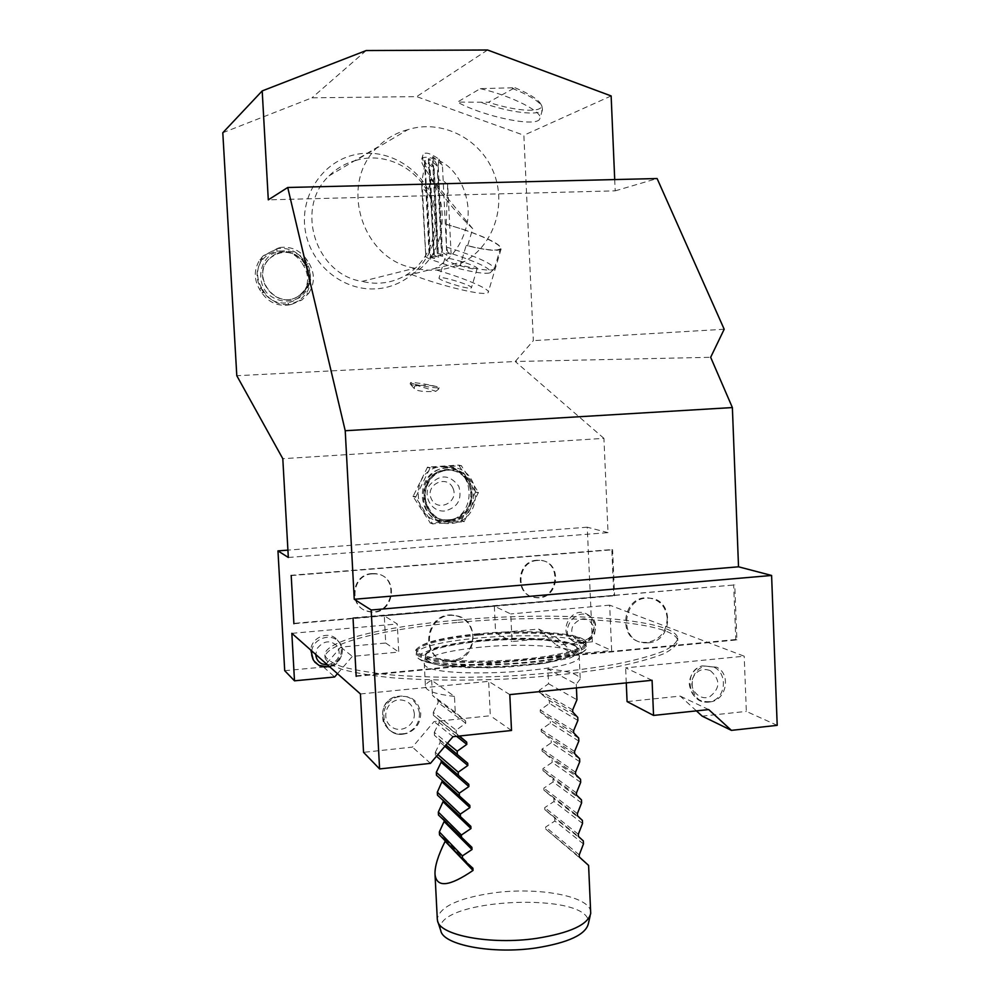 <?xml version="1.0" encoding="UTF-8"?>
<svg xmlns="http://www.w3.org/2000/svg" width="1000" height="1000" viewBox="0 0 1000 1000"><rect width="100%" height="100%" fill="white"/><g stroke="black" fill="none" stroke-linecap="round" stroke-linejoin="round"><path stroke-width="0.75" stroke-dasharray="5 3.75" d="M222.8 132.75L311.975 97.812L416.65 96.625L523.875 135.25L533.35 340.637L515.237 361.5L236.8 375.712M374.7 288.9C342.2 290.4 310.8 264.488 305.338 230.912C299.538 197.4 321.075 163.225 352.775 155.2C389.675 145.275 430.062 173.25 435.8 211.675C442.275 249.988 412.688 287.712 374.7 288.9M299.05 295.763C276.788 311.712 249.175 275.95 270.25 258.125C293.075 235.8 326.3 277.688 299.913 295.188L299.05 295.763M353.05 618.225L734.775 584.925L352.475 617.837M472.713 228.675C456.4 213.062 442.675 196.4 431.538 178.663L424.338 167.488C421.9 163.575 421.012 160.825 421.688 159.225C423.325 156.237 428.988 156.688 438.7 160.588C459.663 168.888 474.738 203.438 465.312 230.1C489.55 238.7 501.488 244.988 501.125 248.95C498.325 251.513 487.15 250.487 467.6 245.85L472.713 228.675L431.538 178.663M451.112 254.1L442.025 252.125L438.45 179.838L443.3 180.837L447.688 184.475L451.112 254.1L447.912 252.375L446.375 247.013L446.188 224.213L465.312 230.1C460.35 246.812 450.25 259.587 435.012 268.438L411.5 274.45C440.25 285.925 486.662 296.925 488.2 292.438C491.262 289.513 463.325 277.5 433.537 269.225M411.5 274.45L412.713 273.738C444.087 257 450.75 208.225 431.337 179.325L427.262 193.012L421.763 187.125L422.013 180.287L424.7 165.55C422.7 160.588 422.125 157.062 422.975 154.963C424.65 151.537 429.938 152.912 438.85 159.088L437.488 173.275L438.45 179.838M611.812 549.55L612.6 549.775L614.587 595.737L613.812 595.462L611.812 549.55L290.812 575.312M291.2 575.588L612.6 549.775M448.113 467.337C413.288 469.35 416.213 526.425 450.9 523.475C485.375 521.2 482.675 464.825 448.113 467.337M288.325 557.463L608.025 532.638L603.925 438.363L282.8 458.7M456.85 620.175C383.875 626.487 323.363 641.137 324.913 655.25C326.463 659.4 332.275 663.263 342.35 666.838C354.888 670.15 371.238 672.85 391.425 674.938C424.938 677.562 462.875 678 505.25 676.237C547.537 673.863 584.875 669.75 617.25 663.888C636.613 659.875 652.038 655.612 663.525 651.125C672.537 646.625 677.25 642.25 677.675 638C674.712 618.387 556.487 610.812 456.85 620.175M608.025 532.638L587.25 527.2L592.337 641.787L611.663 650.525L609.675 605.15L744.212 656.2L625.625 667.862L652.075 680.288M509.8 694.613L488.663 681.338L490.325 715.763L434.025 721.587L412.438 747.113L363.55 752.337M360.438 693.962L488.663 681.338M284.713 670.688L323.587 667.038L340.737 647.125L385.712 643.012L384.288 615.825L397.287 623.987L291.837 633.337M384.288 615.825L494.338 606.225L510.75 613.925L512.062 641.562L556.337 637.45L574.712 654.05L611.663 650.525M609.675 605.15L510.75 613.925M487.562 50L416.65 96.625M366.163 50.55L311.975 97.812M614.712 179.562L615.2 190.85L268.3 199.85M615.2 190.85L657.1 178.538M435.938 391.275L438.65 389.1C435.887 385.312 427.863 384.3 414.6 386.025L414.288 388.587C416.887 391.188 424.113 392.075 435.938 391.275L415.15 384.825L410.125 383.988L414.6 386.025M603.925 438.363L515.237 361.5L710.662 357.3M478.587 634.263C442.287 637.85 421.375 643.05 415.85 649.875C411.275 658 452.788 664.013 503.05 661.488C553.312 659.087 592.712 649.137 586.05 641.55C580.487 633.088 525.775 629.738 478.587 634.263M456.962 622.513C384 628.85 323.5 643.6 325.05 657.825C326.6 662.025 332.425 665.913 342.5 669.525C355.025 672.875 371.388 675.6 391.562 677.712C425.075 680.375 463.013 680.837 505.387 679.062C547.663 676.688 585 672.562 617.375 666.675C636.737 662.625 652.163 658.337 663.637 653.812C672.638 649.275 677.35 644.862 677.775 640.575C674.812 620.8 556.587 613.112 456.962 622.513M478.812 633.713C442.938 637.25 422.287 642.387 416.85 649.112L416.637 649.775C414.45 657.487 454.95 662.938 502.987 660.537C551.038 658.238 589.562 648.925 585.363 641.525L584.975 640.888C579.525 632.55 525.45 629.237 478.812 633.713M777.2 725.35L746.338 711.4L744.212 656.2M356.163 676.375L736.9 639.913L734.775 584.925M736.9 639.913L735.788 639.513L733.65 584.6M724.188 329.237L533.35 340.637M611.138 95.938L523.875 135.25M480.3 88.65C511.875 95.8 544.25 112.5 539.788 118.812C537.038 127.737 484.062 116.8 457.388 102.112L480.3 88.65L514.95 87.713L488.512 102.263L457.388 102.112M472.863 636.025C472.2 649.987 465.15 658.288 451.688 660.95L445.575 660.675C418.55 656.762 426.15 611.55 453.225 615.15C464.862 617.087 471.4 624.05 472.863 636.025M667.25 618.263C666.55 631.812 659.85 639.862 647.15 642.425L643.2 642.4C617.025 640.85 621.6 595.763 647.725 597.837C659.3 599.275 665.8 606.075 667.25 618.263M735.788 639.513L356.138 675.837M537.537 560.475C516.5 561.188 514.987 596.337 535.9 597.625C559.338 601.025 563.4 560.575 539.625 560.438L537.537 560.475M372.35 573.85C351.213 574.55 348.413 608.638 369.225 611.663C393.825 617.312 400.85 575.425 375.562 573.875L372.35 573.85M293.9 623.737L614.587 595.737M613.812 595.462L293.875 623.375M407.837 129.675C396.238 132.738 386.15 138.55 377.562 147.137C338.05 183.787 362.1 260.238 414.837 268.2C432.537 272.413 449.188 270.125 464.775 261.363C494.525 244.262 507.15 203.675 493.013 170.863C479.2 137.912 440.913 119.025 407.837 129.675L355.662 160.512C345.462 163.238 336.6 168.35 329.062 175.863C294.413 207.95 315.587 274.513 362.025 281.4L414.837 268.2M355.662 160.512C384.475 151.3 417.762 167.8 429.888 196.55C442.262 225.15 431.35 260.587 405.5 275.45C391.912 283.113 377.425 285.087 362.025 281.4M470.863 288.087L471.413 287.825C473.75 285.763 439.675 275.325 439.062 277.913C436.987 279.8 466.575 289.25 470.863 288.087M415.262 384.45C427.837 387.137 435.775 388.212 439.075 387.675C439.513 386.275 409.663 381.175 410.487 382.788L415.262 384.45M438.85 159.088L442.413 165.238L446.85 255.212L442.025 252.125M442.413 165.238L433.075 156.788L432.463 157.062L438.25 167.025L429.012 158.65L428.413 158.925L434.175 168.787L425.025 160.475L424.438 160.75L430.163 170.5L424.7 165.55M587.25 527.2L287.913 550.125M592.337 641.787L556.45 645.163L574.712 654.05M494.338 606.225L495.625 632.987L538.6 629.062L556.45 645.163M323.587 667.038L334.625 676.988M313.312 659.938L319.188 665.025L326.962 666.375C339.45 665.75 346.188 648.425 337.287 639.85C329.038 630.275 311.312 637.075 310.8 650.1M337.488 673.675L352.337 656.388L398.75 652.075L397.287 623.987M580.775 642.55C594.338 641.963 599.3 620.55 587.3 614.362C572.275 604.738 556.925 631.525 572.362 640.512L580.775 642.55M536.838 560.237C515.837 560.95 514.325 596.05 535.212 597.337C558.625 600.737 562.688 560.337 538.925 560.188L536.838 560.237M371.863 573.587C350.75 574.288 347.95 608.325 368.738 611.35C393.3 616.987 400.325 575.15 375.075 573.612L371.863 573.587M340.737 647.125L352.337 656.388M385.712 643.012L398.75 652.075M495.625 632.987L512.062 641.562M538.6 629.062L556.337 637.45M446.188 224.213L447.688 184.475M437.488 173.275L441.4 252.3M421.763 187.125L425.825 256.512L422.013 180.287M427.262 193.012L430.575 259.462L454.688 267.538C473.575 272.45 485.375 274.212 490.087 272.812C492.375 269.075 478.325 262.275 447.912 252.375M425.25 256.675L430.575 259.462M476.562 268.925L477.125 268.625C479.525 266.325 445.475 255.863 444.787 258.7C442.65 260.788 472.212 270.287 476.562 268.925M438.25 167.025L442.675 256.3L437.25 253.425L446.85 255.212M442.675 256.3L433.775 254.363L429.012 158.65M428.413 158.925L433.775 254.363M433.175 254.525L438.562 257.375L429.175 255.613L424.438 160.75M430.163 170.5L434.538 258.425L429.175 255.613M434.538 258.425L425.825 256.512M446.375 247.013C477.45 256.8 493.425 264.113 494.312 268.925L493.575 269.513C489.162 270.95 478.088 269.475 460.325 265.087L454.688 267.538M446.675 224.488C476.05 232.5 503.562 245.075 500.312 248.7C497.438 251.275 486.062 250.162 466.2 245.375L460.325 265.087M466.2 245.375L467.6 245.85M425.025 160.475L429.762 255.45M434.175 168.787L438.562 257.375M437.25 253.425L432.463 157.062M433.075 156.788L437.863 253.25M482.025 102.713C509.275 112.575 540.05 116.337 542.487 109.738L541.85 105.975C537.8 100.312 527.062 94.1 509.625 87.35M514.95 87.713C528.713 93.525 537.212 98.775 540.45 103.475C547.2 113.188 518.225 112.163 488.512 102.263M702.15 716.125L746.338 711.4M430.475 763.363L412.438 747.113M709.463 702.038C689.3 705.138 685.312 670.537 705.362 666.087L716.6 667.2C730.938 673.575 726.95 699.15 711.213 701.75L709.463 702.038M696.413 710.875L680.238 696.1L627.075 701.6M626.275 682.887L625.625 667.862M403.137 734.175C382.475 737.375 375.95 704.438 395.925 697.362C409.675 694.05 417.95 699.338 420.737 713.238C420.55 723.175 415.85 729.912 406.637 733.462L403.137 734.175M452.4 661.413L446.275 661.125C419.225 657.212 426.825 611.925 453.95 615.525C480.3 616.675 478.8 660.088 452.4 661.413M648.15 642.837L644.188 642.812C617.987 641.263 622.562 596.112 648.725 598.188C674.338 597.975 673.713 641.538 648.15 642.837M708.7 709.575L680.238 696.1M511.512 730.487L490.325 715.763M452.95 736.7L434.025 721.587M303.738 265.875L306.363 264.375L304.088 260.8C297.413 251.287 288.387 247.237 277.025 248.65L263.3 255.738L259.962 259.538C253.863 269.3 253.738 279.237 259.587 289.375L261.9 292.962C268.688 302.462 277.738 306.462 289.062 304.925L299.237 300.6L305.963 294C311.988 284.337 312.125 274.462 306.363 264.375L309.137 263.412L306.85 259.8L304.088 260.8L301.462 262.3L303.738 265.875C308.975 275.025 308.85 284 303.375 292.787C299.475 298.038 294.325 301.363 287.938 302.762C277.65 304.137 269.438 300.512 263.275 291.875L260.975 288.3C255.662 279.1 255.763 270.062 261.3 261.212C265.25 255.938 270.45 252.613 276.875 251.262C287.188 249.975 295.387 253.65 301.462 262.3M261.3 261.212L259.962 259.538L262.337 258.525L265.7 254.688L279.55 247.537L277.025 248.65L276.875 251.262M279.55 247.537C291.012 246.1 300.113 250.188 306.85 259.8M262.337 258.525C256.175 268.363 256.05 278.4 261.962 288.625L259.587 289.375L260.975 288.3M287.938 302.762L289.062 304.925L291.675 304.325C280.262 305.863 271.137 301.837 264.288 292.25L261.962 288.625M291.675 304.325L301.95 299.95L308.725 293.3L305.963 294L303.375 292.787M309.137 263.412C314.95 273.575 314.812 283.538 308.725 293.3M481.337 640.075C447.45 643.512 428.975 648.438 425.925 654.85L425.913 655.025C421.012 672.125 586.013 664.05 576.7 647.65L576.638 647.475C574.725 639.4 524.7 635.85 481.337 640.075M440.8 930.7C430.513 898.413 592.712 890.475 588.413 923.475M454.462 696.413C435.962 694.275 426.287 691 425.45 686.587C425.275 684.488 427.35 682.375 431.65 680.275L454.462 696.413L455.25 712.225L465.637 721L465.75 723.25L456.138 730.15L433.288 712.362L433.438 715.35L458.95 736.062M445.3 840.962L445.05 839.212L439.5 834.9M444.375 820.95L444.05 819.488L438.488 815.05M443.425 800.875L437.475 795.175M442.413 780.713L436.475 775.263M441.25 760.375L436.488 756.225M435.462 755.325L435.312 752.337L437.875 754.575M435.312 752.337L440.163 742.387L440.05 740.288L434.45 735.35L446.012 744.938M434.45 735.35L434.3 732.362L447.463 743.2M434.3 732.362L439.15 722.513L439.05 720.413M433.438 715.35L459.487 736M456.3 733.3L456.138 730.15M433.288 712.362L438.15 702.613L438.038 700.5L432.413 695.312L455.25 712.225M431.65 680.275L432.413 695.312M590.688 911.975C590.025 896.1 538 886.663 493.15 892.95C458.4 898.088 439.775 906.75 437.287 918.938M547.875 668.95C567.95 670.875 578.737 674.237 580.225 679.025L576.25 684.212L547.875 668.95L548.55 683.75L539.3 690.325L539.388 692.412L549.325 700.5L577.75 717.375M583.45 843.962L554.888 821.012L545.662 827.038L545.75 829.1L588.6 865.425M554.888 821.012L554.763 818.1L583.312 840.913M582.537 823.462L553.987 801.5L544.75 807.6L544.85 809.663L554.763 818.1M553.987 801.5L553.862 798.575L582.388 820.4M581.6 802.925L553.088 781.95L543.85 788.125L543.938 790.188L553.862 798.575M553.088 781.95L552.95 779.025L581.462 799.862M580.675 782.362L552.188 762.362L542.938 768.625L543.038 770.7L552.95 779.025M580.538 779.287L552.05 759.438L552.188 762.362M579.75 761.762L551.275 742.75L542.025 749.1L542.125 751.162L552.05 759.438M579.612 758.688L551.15 739.825L551.275 742.75M578.825 741.125L550.375 723.112L541.125 729.538L541.213 731.612L551.15 739.825M578.675 738.037L550.237 720.175L550.375 723.112M577.888 720.462L549.462 703.45L540.212 709.95L540.3 712.025L550.237 720.175M549.462 703.45L549.325 700.5M548.55 683.75L576.95 699.762M576.25 684.212L576.425 687.9M481.175 647.125C445.962 650.75 426.987 655.975 424.237 662.8L424.25 663.075C420.975 680.662 586.925 672.55 579.175 655.487L579.113 655.225C577.762 646.612 526.013 642.712 481.175 647.125M478.462 492.388L464.062 521.725L432.663 523.825L415.65 497.262L430.238 467.713L461.3 465.662L478.462 492.388L475.525 492.113L478.488 492.85M475.525 492.113L461.188 520.812L430.375 523.088L413.05 496.488L427.55 467.125L458.438 465.087L461.7 465.875M458.438 465.087L461.3 465.662M442.4 466.438C476.175 463.988 478.837 519.05 445.125 521.263C411.238 524.125 408.363 468.4 442.4 466.438M458.837 465.3L475.5 491.65M461.55 520.55L464.425 521.462M461.188 520.812L464.062 521.725M430.375 523.088L433.062 524.025M429.975 522.888L432.663 523.825M413.05 496.488L415.65 497.262M413.025 496.025L415.625 496.8M427.175 467.388L429.85 467.975M427.55 467.125L430.238 467.713M444.613 511C431.863 512.2 422.587 496.625 429.4 485.3C439.787 473.888 449.588 474.212 458.812 486.275C462.4 499.475 457.675 507.713 444.613 511M452.887 488C459.475 501.863 437.75 512.9 431.325 498.888C424.7 484.95 446.55 473.975 452.887 488M298.712 295.85L299.562 295.275C325.938 277.787 292.75 235.963 269.938 258.25C248.888 276.05 276.475 311.788 298.712 295.85M264.288 292.25L261.9 292.962L263.275 291.875M299.488 297.675C288.412 303.2 277.913 302.025 267.975 294.163C256.962 282.488 258.75 263.1 271.688 254.163C282.85 248.7 293.363 249.938 303.2 257.875C314.075 269.55 312.275 288.725 299.488 297.675M478.75 635.138C520.05 631.237 567.975 633.188 581.763 639.775L586.175 643.8C594.837 661.8 412.362 670.725 416.175 652.113C418.587 644.762 439.45 639.113 478.75 635.138M581.875 642.387C555.275 628.3 412 638.737 416.3 654.762C412.512 673.538 594.963 664.613 586.3 646.438L581.875 642.387M575.288 645.625C562.812 639.45 518.775 637.562 480.8 641.2C455.737 643.8 438.013 647.475 427.612 652.25C423.288 655.362 423.512 658.312 428.288 661.062C435.788 663.562 447.062 665.375 462.137 666.513C494.663 668.112 536.663 664.938 561.05 659.1C571.587 656.075 577.663 652.987 579.263 649.862L575.288 645.625M579.487 645.225L583.125 651.325L570.262 657.925L542.725 663.65L506.05 667.188L468.35 667.712L438.025 665.138L421.337 660.138L421 653.85L436.15 647.562L463.237 642.425L497.062 639.3L531.65 638.713L560.962 640.788L579.487 645.225M445.05 839.212L472.925 868.238M444.05 819.488L471.887 847.3M443.05 799.737L470.85 826.338M442.05 779.95L469.812 805.35M441.05 760.138L468.775 784.312M444.85 746.3L440.163 742.387M440.05 740.288L445.863 745.1M456.587 736.312L439.15 722.513M465.75 723.25L438.15 702.613M438.038 700.5L465.637 721M545.75 829.1L579.35 857.038M579.25 854.85L545.662 827.038M544.85 809.663L578.413 836.425M578.312 834.237L544.75 807.6M543.938 790.188L577.475 815.788M577.375 813.6L543.85 788.125M543.038 770.7L576.538 795.113M576.45 792.925L542.938 768.625M542.125 751.162L575.6 774.412M575.513 772.212L542.025 749.1M541.213 731.612L574.663 753.675M574.562 751.462L541.125 729.538M540.3 712.025L573.725 732.9M573.625 730.688L540.212 709.95M539.388 692.412L572.788 712.087M572.688 709.875L539.3 690.325M450.475 521.188C482.688 520.05 480.1 466.138 447.9 469.462C415.387 470.363 418.188 524.9 450.475 521.188M448.525 521.475C415.55 524.263 412.762 470.012 445.875 468.1C478.75 465.7 481.325 519.312 448.525 521.475M450.025 520.125L449.15 520.175C419.712 522.6 416.188 473.562 445.675 470.513C477.587 464.75 482.25 518.862 450.025 520.125M448.9 519.75C481.05 518.5 476.4 464.525 444.55 470.275C415.138 473.312 418.65 522.225 448.025 519.8L448.9 519.75C458.312 519.775 471.688 510 471.675 493.2C468 476.637 458.963 468.988 444.55 470.275L445.675 470.513C433.325 472.5 426.287 481.325 424.538 497.013C428.85 513.362 437.062 521.087 449.15 520.175L448.025 519.8L448.9 519.75M574.425 641.963L573.237 641.3C558.237 632.725 574.738 606.8 589.325 616.038C604.538 623.938 589.45 650.138 574.425 641.963M577.2 640.037C587.925 641.888 593.312 637.2 593.375 625.975C587.8 616.75 581.062 616.475 573.15 625.125C570.375 631.6 571.725 636.575 577.2 640.037M419.475 712.962C416.262 699.038 407.837 693.737 394.2 697.05C372.512 704.925 384.237 741.025 405.988 733.288C415.112 729.725 419.6 722.95 419.475 712.962M414.288 713.175C415.6 725.713 399.888 734.388 390.65 726.137C381.05 718.325 386.5 700.8 398.762 699.875C407.525 699.9 412.7 704.338 414.288 713.175M311.762 650.938C313.075 638.688 330.613 632.562 338.45 641.562C349.925 652.362 333.85 673.175 319.688 665.825M327.562 664.912C337.775 662.237 341.238 656.188 337.938 646.762C330.887 639.688 323.963 640.263 317.175 648.462L315.763 654.475M713.675 667.025L702.362 665.913C681.475 670.65 689.375 707.125 710.113 701.637C725.788 699.025 728.375 673.388 713.675 667.025M710.4 670.675C720.588 679.775 720.337 688.487 709.65 696.8C699.237 701.3 688.1 688.512 692.987 677.625C697.013 670.188 702.825 667.862 710.4 670.675M501.125 248.95L488.2 292.438M677.775 640.575L677.675 638M325.05 657.825L324.913 655.25M416.85 649.112L415.85 649.875M584.975 640.888L586.05 641.55M329.062 175.863L377.562 147.137M405.5 275.462L412.713 273.738M435.012 268.438L464.775 261.363M422.975 154.963L421.7 159.225M414.288 388.587L410.3 384.225M410.487 382.788L410.125 383.988M439.075 387.675L438.65 389.1M490.087 272.812L493.575 269.513M494.312 268.925L500.312 248.7M542.487 109.738L539.788 118.812M540.45 103.475L541.85 105.975M444.787 258.7L439.062 277.913M477.125 268.625L471.413 287.825M535.212 597.337L535.9 597.625M538.925 560.188L539.625 560.438M648.725 598.188L647.725 597.837M644.188 642.812L643.2 642.4M453.95 615.525L453.225 615.15M446.275 661.125L445.575 660.675M270.25 258.125L269.938 258.25C280.887 249.775 291.938 250.45 303.113 260.287C311.925 273.837 310.738 285.5 299.562 295.275L299.913 295.188M265.7 254.688L263.3 255.738M301.95 299.95L299.237 300.6M416.637 649.775L416.3 654.762L418.537 658.65L422.512 661.15L442.163 665.812L488.475 667.85L545.4 663.288L581.175 653.525L585.037 650.125L586.3 646.438L585.363 641.525M425.925 654.85L426 653.737L434.963 649.287C444.663 646.15 459.963 643.462 480.85 641.213C503.95 639.312 525.612 638.975 545.837 640.212L569.462 643.725L575.775 646.213L576.638 647.475M590.163 915.763L590.712 913.375M437.875 921.825L437.55 920.863M424.25 663.075L425.45 686.587M579.175 655.487L580.225 679.025M425.913 655.025L424.237 662.8M576.7 647.65L579.113 655.225M572.362 640.512L574.462 642C582.962 644.975 589.637 642.4 594.5 634.275C596.4 624.325 594.688 618.25 589.325 616.038L587.3 614.362M395.925 697.362L394.2 697.05C384.625 701.525 380.975 709.688 383.25 721.55C388.137 731.65 395.712 735.562 405.988 733.288L406.637 733.462M314.275 661.225L314.875 662.2M337.287 639.85L338.45 641.562C346.95 648.088 340.15 665.962 329.812 666.9M705.362 666.087L702.362 665.913C698.75 666.175 689.625 672.025 689.3 684.125C691.225 696.525 698.162 702.362 710.113 701.637L711.213 701.75"/><path stroke-width="1.5" d="M287.913 550.125L277.962 550.887L288.325 557.463L282.8 458.7L236.8 375.712L222.8 132.75L262.2 90.913L366.163 50.55L487.562 50L611.138 95.938L614.712 179.562M353.05 618.225L356.163 676.375L353.05 618.225M291.2 575.588L293.9 623.737L291.2 575.588M287.725 187.488L657.1 178.538L724.188 329.237L710.662 357.3L732.375 407.562L738.525 566.8L354.25 599.263L345.225 430.737L287.725 187.488L268.3 199.85L262.2 90.913M732.375 407.562L345.225 430.737M738.525 566.8L771.6 575.462L777.2 725.35L731.4 730.362L708.7 709.575L653.55 715.425L652.075 680.288L509.8 694.613L511.512 730.487L452.95 736.7L430.475 763.363L379.588 768.938L363.55 752.337L360.438 693.962L291.837 633.337L294.5 680.825L284.713 670.688L277.962 550.887M354.25 599.263L371.175 610L379.588 768.938M337.488 673.675L334.625 676.988L294.5 680.825M310.8 650.1L313.312 659.938M371.175 610L771.6 575.462M731.4 730.362L702.15 716.125L696.413 710.875M653.55 715.425L627.075 701.6L626.275 682.887M590.163 915.763L588.413 923.475C585.95 934.525 568.538 942.675 536.138 947.938C492.325 954.463 442.925 944.975 440.8 930.7L437.875 921.825M462.562 859L462.413 855.888L439.35 831.938L439.5 834.9L462.562 859L472.925 868.238L473.025 870.45C449.387 886.6 436.725 887.95 435.025 874.513C434.613 866.7 437.987 855.625 445.15 841.312L445.3 840.962M461.525 838.138L461.375 835.013L438.338 812.087L438.488 815.05L471.887 847.3L472 849.525L462.413 855.888M439.35 831.938L444.375 820.95M460.487 817.237L460.325 814.112L437.325 792.2L437.475 795.175L470.85 826.338L470.962 828.562L461.375 835.013M438.338 812.087L443.425 800.875M459.438 796.3L459.288 793.175L436.325 772.288L436.475 775.263L469.812 805.35L469.925 807.575L460.325 814.112M437.325 792.2L442.413 780.713M436.488 756.225L468.775 784.312L468.875 786.55L459.288 793.175M436.325 772.288L441.163 762.237L441.25 760.375M437.875 754.575L458.237 772.2L458.4 775.337M446.012 744.938L467.725 763.25L467.837 765.475L458.237 772.2M447.463 743.2L457.188 751.2L457.35 754.338M459.487 736L466.688 742.138L466.8 744.388L457.188 751.2M437.287 918.938L437.55 920.863C439.65 935.425 490.95 945.113 536.487 938.388C570.138 932.975 588.212 924.638 590.712 913.375L588.6 865.425L579.35 857.038L579.25 854.85L583.45 843.962L583.312 840.913L578.413 836.425L578.312 834.237L582.537 823.462L582.388 820.4L577.475 815.788L577.375 813.6L581.6 802.925L581.462 799.862L576.538 795.113L576.45 792.925L580.675 782.362L580.538 779.287L575.6 774.412L575.513 772.212L579.75 761.762L579.612 758.688L574.663 753.675L574.562 751.462L578.825 741.125L578.675 738.037L573.725 732.9L573.625 730.688L577.888 720.462L577.75 717.375L572.788 712.087L572.688 709.875L576.95 699.762L576.425 687.9M473.025 870.45L445.15 841.312M472 849.525L444.162 821.587M470.962 828.562L443.162 801.838M469.925 807.575L442.163 782.05M468.875 786.55L441.163 762.237M467.837 765.475L444.85 746.3M445.863 745.1L467.725 763.25M466.8 744.388L456.587 736.312M458.95 736.062L466.688 742.138M319.688 665.825L314.875 662.2L313.012 659.362L311.75 655.288L311.762 650.938M315.763 654.475C316.075 658.812 318.175 661.95 322.038 663.888L327.562 664.912M435.025 874.513L437.312 919.475M314.875 662.2L319.775 665.938L329.812 666.9"/></g></svg>
